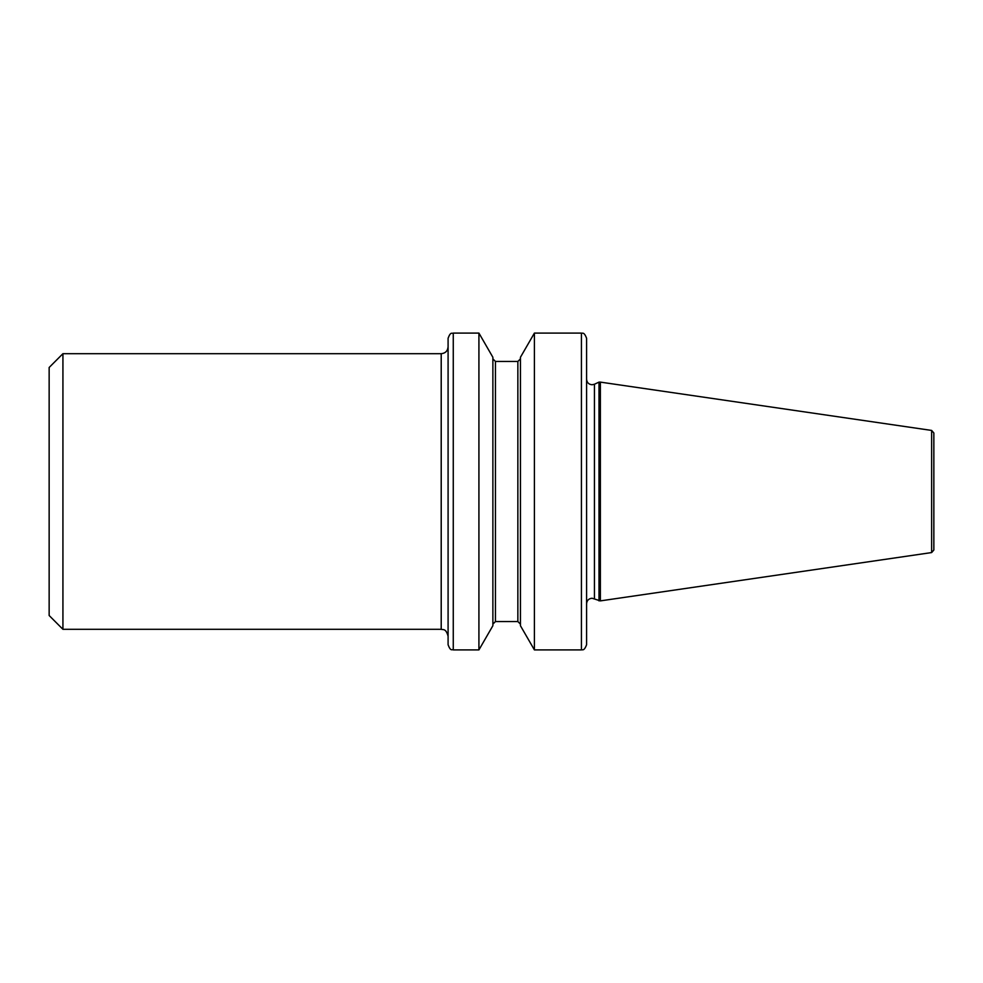 <?xml version="1.0" encoding="UTF-8"?>
<svg xmlns="http://www.w3.org/2000/svg" width="983" height="983" viewBox="0 0 983 983"><rect width="100%" height="100%" fill="white"/><g stroke="black" fill="none" stroke-linecap="round" stroke-linejoin="round"><path stroke-width="1.47" d="M931.638 430.431L933.85 432.987L933.85 550.013L931.638 552.569L931.638 430.431L600.367 382.117L600.367 600.883L931.638 552.569M586.581 491.5L586.581 644.737C583.914 651.889 582.145 649.185 581.42 649.91L581.42 333.09C582.145 333.815 583.914 331.111 586.581 338.263L586.581 603.746C586.912 600.404 588.743 598.561 592.098 598.242L600.367 600.883M448.088 644.737L448.088 338.263C450.779 331.038 452.082 333.999 453.261 333.09L453.261 649.91C452.082 649.001 450.779 651.962 448.088 644.737M594.432 598.758L594.432 384.242L598.991 382.117L598.991 600.883M534.408 649.91L520.437 625.716L520.437 357.284L534.408 333.09L534.408 649.91L581.42 649.91M478.918 333.09L492.876 357.284L492.876 625.716L478.918 649.91L478.918 333.09L453.261 333.09M62.924 629.304L49.15 615.518L49.15 367.482L62.924 353.696L62.924 629.304L441.207 629.304L441.207 353.696C445.385 353.29 447.683 350.992 448.088 346.802M517.857 621.551L495.457 621.551L495.457 361.449L517.857 361.449L517.857 621.551L520.437 624.131M594.432 384.242L592.098 384.758C588.743 384.439 586.912 382.596 586.581 379.254M517.857 361.449L520.437 358.869M495.457 361.449L492.876 358.869M453.261 649.91L478.918 649.91M62.924 353.696L441.207 353.696M495.457 621.551L492.876 624.131M534.408 333.09L581.42 333.09M598.991 382.117L600.367 382.117M441.207 629.304C443.124 630.017 445.864 628.112 448.088 636.198"/></g></svg>
